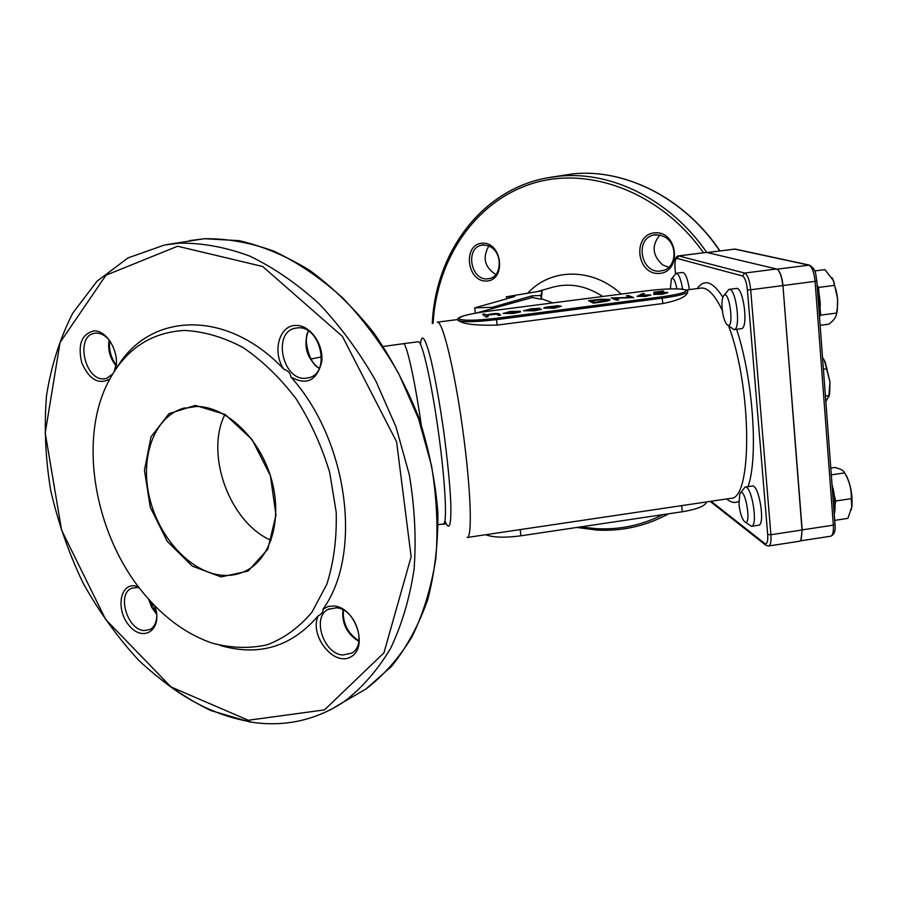 <?xml version="1.0" encoding="UTF-8"?>
<svg xmlns="http://www.w3.org/2000/svg" width="897" height="897" viewBox="0 0 897 897"><rect width="100%" height="100%" fill="white"/><g stroke="black" fill="none" stroke-linecap="round" stroke-linejoin="round"><path stroke-width="1.35" d="M474.748 307.884L492.363 307.312L532.134 295.831L540.846 295.505L542.169 290.796L506.357 296.784L514.889 296.47L474.748 307.884L475.354 313.154M476.744 312.918L532.313 297.524L541.261 299.273L541.295 298.69L552.911 302.894M457.75 319.926L457.997 320.319C462.807 324.097 475.858 325.701 497.151 325.118L662.872 303.545C677.885 300.54 686.115 296.862 687.573 292.5L687.528 291.682M485.647 534.724C493.193 537.55 504.944 537.908 520.91 535.801L682.247 511.761C696.879 509.339 704.952 506.155 706.444 502.219L706.477 501.95M832.012 277.689L833.627 280.896L824.926 269.616L814.678 270.939M833.223 280.234L834.468 285.381L818.535 287.455L818.927 292.792M817.133 285.078L818.535 287.455M834.468 285.381C837.832 294.261 838.504 303.478 836.475 313.053L820.598 315.172L819.499 316.843M820.206 309.925L820.598 315.172M836.475 313.053L836.475 313.3C836.475 316.63 833.963 320.251 828.94 324.153L820.138 325.342M830.801 468.066L834.872 467.472C840.668 468.873 843.909 470.69 844.593 472.898L845.378 474.289C849.683 482.025 851.645 490.154 851.253 498.654L835.701 500.997L835.096 504.787M844.593 472.898L831.306 474.861M834.434 495.985L835.701 500.997M851.253 498.654L851.769 506.917L847.923 518.354L834.703 520.361M663.657 291.245L655.898 292.254L656.324 292.949L667.514 292.355L661.851 294.07L653.621 294.384L661.459 293.868L665.238 292.635L654.418 293.554L653.7 292.276L663.118 291.054L656.032 292.467M667.76 292.702L661.874 294.317L653.621 294.384M665.395 292.938L654.44 293.79L653.7 292.276M644.382 293.554L640.671 295.169L650.919 294.889L645.481 296.189L637.128 296.414L642.308 293.678L644.382 293.554L641.59 295.012M650.863 294.967L645.504 296.436L636.948 296.29M561.275 306.292L554.189 308.22L543.784 308.097M485.939 317L482.631 314.286L484.761 314.006L486.107 315.004L491.848 313.838C496.501 313.333 498.967 313.367 499.27 313.95L500.604 315.105L498.44 315.385L496.422 314.152L486.836 315.296L488.103 316.719L485.939 317L482.631 314.286M520.451 311.708L513.286 313.277L503.217 313.468L510.371 311.45L520.417 311.259L505.437 313.199L520.484 311.954L513.308 313.513L503.116 313.389M520.417 311.259L505.998 313.367M541.384 309.162L534.264 310.564L523.635 310.844L531.405 308.725L539.669 308.389L525.743 310.541L541.418 309.398L534.287 310.799L523.534 310.754M600.362 302.199L593.265 303.119L588.567 300.686L600.452 299.239L609.59 299.385L609.938 300.035C609.198 300.787 606.013 301.504 600.362 302.199L593.242 302.872L588.567 300.686M626.353 295.808L628.505 295.528L633.742 297.636L614.793 297.972L618.627 299.833L616.329 300.136L611.339 297.983L630.322 297.423L626.353 295.808L629.772 297.423M633.742 297.636L615.331 298.196M698.998 503.06L499.932 532.605M542.169 290.796L541.295 298.69M671.763 278.608L676.147 273.282L682.662 272.453C685.51 273.103 687.73 278.821 689.356 289.585M723.879 295.483L728.947 289.395L736.258 288.453C743.467 286.322 748.782 328.672 741.314 328.661L734.004 329.636L727.534 325.05M745.104 487.093L752.157 486.051C758.918 483.763 765.702 525.003 758.57 525.227L758.481 525.238M776.567 268.977L706.623 252.405L678.558 255.88L744.701 273.069L776.567 268.977L778.069 269.997C780.491 273.058 782.061 278.261 782.778 285.594L750.688 289.765L770.904 534.724L802.019 529.992L782.946 285.538L802.176 529.892L800.909 540.14M799.496 541.25L801.111 539.747L802.176 529.892L833.358 525.149L815.093 281.366L782.946 285.538C782.24 278.328 780.693 273.215 778.316 270.199L778.069 269.997M822.538 357.455L825.15 361.805L829.972 381.887L828.951 395.7L825.834 401.688M828.951 395.543L825.419 396.037M826.967 368.757L823.412 369.239M824.321 360.179L829.972 381.887L829.669 393.278L828.817 396.945M492.363 307.312L492.52 308.736M532.134 295.831L532.313 297.524M540.846 295.505L541.261 299.273M506.357 296.784L506.592 298.824M196.544 406.442L182.08 408.662C153.488 418.159 139.809 458.221 149.664 498.171C159.262 538.166 190.725 572.398 221.806 575.235C230.383 576.009 238.4 574.551 245.856 570.862C271.331 558.427 282.97 517.67 270.961 477.63C259.166 437.557 226.01 406.464 196.544 406.442M488.069 316.473L485.905 316.753M500.571 314.858L498.407 315.139L496.4 313.916L491.735 314.342M491.713 314.107L486.836 315.296M505.37 312.975L517.76 311.371L510.729 311.651L505.37 312.975M516.75 311.506L505.874 312.907M539.646 308.153L531.686 309.185M531.663 308.949L525.765 310.553M545.118 307.301L557.743 305.675L561.309 306.236L554.167 307.985L543.918 308.209L545.118 307.301M551.319 306.415L546.105 307.94L553.785 307.772L559.123 306.46L551.319 306.415L546.06 307.906M558.999 306.269L551.341 306.662M609.938 300.035L609.915 299.8C609.175 300.54 605.991 301.269 600.34 301.964M594.924 302.39L607.628 300.013L599.633 299.598L591.123 300.618L594.924 302.39M607.605 300.058L599.656 299.833L591.527 300.809M618.605 299.598L616.329 300.136M616.306 299.89L611.317 297.748M642.757 295.091L639.269 296.133L648.677 295.091L642.757 295.091L639.247 296.122M648.531 294.934L642.779 295.326M109.793 379.05C98.547 384.992 89.195 379.554 81.739 362.724C77.579 344.616 81.616 334.032 93.849 330.959C107.192 329.76 120.534 353.788 115.354 369.844M283.878 369.284C271.959 352.185 279.09 325.129 295.842 325.465C309.846 324.77 323.761 344.022 321.776 361.547C317.101 380.597 306.83 385.766 290.976 377.076C290.505 373.197 288.128 370.596 283.878 369.284C226.537 308.377 149.642 312.38 117.025 367.434M322.998 609.198L328.145 606.507L334.144 606.013C355.447 607.516 368.656 647.275 351.03 656.727C334.155 667.133 309.162 635.917 318.076 615.959C321.754 614.008 323.391 611.754 322.998 609.198C362.769 554.234 348.574 441.133 290.976 377.076M219.743 645.313C258.639 656.75 291.413 646.961 318.076 615.959M154.901 605.834L156.134 610.364C160.72 631.488 142.432 641.613 129.381 625.837C115.948 610.812 119.357 583.902 134.729 585.831L138.441 586.705M147.388 597.716C166.842 619.861 188.482 635.009 212.297 643.149C231.101 648.15 249.388 648.71 267.149 644.831C284.181 638.328 299.093 627.463 311.909 612.247L326.822 584.295C333.751 562.397 336.88 538.402 336.218 512.31L329.737 472.652C321.788 446.201 310.564 421.556 296.055 398.75C280.032 377.715 262.316 360.616 242.919 347.464C223.095 336.98 203.518 331.318 184.165 330.455C150.842 332.473 125.793 349.146 109.019 380.507C76.806 440.337 95.396 539.568 147.388 597.716M221.077 576.906L192.339 566.142L167.246 541.351L150.281 507.332L144.462 470.286L150.999 436.929L168.995 413.652L195.389 405.399L225.147 414.47L252.113 439.586L270.389 475.702L275.973 515.046L267.844 549.155L248.077 571.086L221.077 576.906M495.839 274.527C484.537 267.194 482.216 257.63 488.876 245.868M668.758 267.306L662.636 264.907C652.298 255.398 651.401 245.397 659.945 234.879M139.405 587.961L136.972 587.468L131.467 588.354C116.756 594.049 127.228 629.548 143.879 630.569L149.934 629.559C154.194 627.205 156.482 622.709 156.807 616.071M336.252 607.785L327.887 609.478C311.764 617.528 323.57 653.767 342.688 655.034L351.859 653.083C367.546 644.584 355.134 608.525 336.252 607.785M298.096 327.797L294.407 328.369C272.688 333.437 282.589 379.666 304.98 378.332L309.667 377.547C330.847 371.84 320.24 325.846 298.096 327.797M110.466 341.768C106.216 336.016 101.462 333.112 96.226 333.079L93.905 333.392C75.46 336.835 84.744 380.081 103.559 378.87L106.519 378.456L112.674 374.027M114.065 371.818L116.341 363.689M832.08 485.243L834.288 495.413L835.017 505.269M817.212 286.143L818.983 293.442L820.161 309.218M740.35 493.092L745.026 487.105C751.686 484.84 758.447 526.102 751.428 526.304L744.936 521.919M738.982 504.103C739.89 512.378 741.662 518.141 744.286 521.415C752.46 529.006 745.093 483.898 739.801 493.899L738.982 504.103M728.947 289.395C736.045 287.287 741.359 329.659 734.004 329.636M722.152 308.646C722.948 316.237 724.496 321.507 726.817 324.456C735.148 332.742 729.261 285.952 723.274 296.324C722.096 298.836 721.715 302.939 722.152 308.646M676.147 273.282C678.782 273.798 680.935 279.102 682.595 289.204M676.91 288.856C675.161 280.245 673.311 277.016 671.348 279.169L670.373 288.901M844.492 472.641L846.779 476.408C851.006 485.995 852.699 496.03 851.881 506.513L851.242 509.922M833.627 280.896L837.63 298.88L837.282 310.665L836.284 314.925M687.483 291.435L687.528 291.974C685.813 294.014 677.426 296.066 662.378 298.14L496.534 319.646L497.151 325.118M496.22 318.289L496.534 319.646C475.455 322.09 462.605 322.326 457.997 320.319L457.784 319.601C456.708 318.222 460.475 315.139 486.746 311.416L646.109 290.886L486.768 311.427C467.976 314.073 458.737 316.585 459.051 318.962C463.603 320.846 475.993 320.621 496.22 318.289L661.952 296.817C680.644 294.104 688.369 291.76 685.117 289.753C678.042 288.296 665.047 288.677 646.109 290.886M580.594 526.909L595.709 528.636C619.255 530.004 641.635 525.339 662.872 514.654M703.517 252.73C660.652 192.003 588.768 165.452 531.809 183.672C474.659 201.892 436.772 259.255 433.094 323.268M527.728 293.207C550.612 267.934 592.491 267.306 621.217 294.093M658.914 273.439C636.175 274.661 632.262 234.061 655.124 232.794C678.233 231.202 681.967 272.733 658.914 273.439M486.544 281.019C466.81 282.095 462.415 244.287 482.25 243.21C502.286 241.809 506.547 280.425 486.544 281.019M730.259 498.418L730.64 498.362C752.336 500.089 752.348 389.253 728.678 326.003M722.332 310.362C714.707 294.709 707.587 287.287 700.961 288.094L686.127 290.011M437.321 322.169C442.434 320.307 454.263 368.331 462.493 427.746C470.802 487.161 472.607 537.292 467.259 537.46L467.124 537.471M602.728 296.47C585.775 285.47 568.676 282.51 551.453 287.578L537.381 291.592M383.311 346.466L403.302 343.708C406.307 342.037 414.492 378.041 421.231 424.606M443.454 523.792L443.555 523.77C447.468 523.68 445.293 481.207 438.319 431.199C431.39 381.191 421.994 340.311 418.282 341.757L403.347 343.708M420.458 344.145C421.803 332.417 425.335 337.765 431.065 360.19C435.426 379.252 439.631 402.843 443.667 430.952C447.424 459.107 449.801 482.967 450.776 502.533C451.37 525.709 449.419 531.82 444.934 520.877M711.052 501.266L764.749 543.481C767.07 544.647 768.056 541.642 767.686 534.489L747.403 289.866C746.517 281.994 744.858 277.352 742.436 275.951L676.955 258.392C675.273 258.594 674.656 262.002 675.093 268.607L675.542 273.551M697.305 288.565C704.257 278.541 712.779 281.434 722.881 297.243M736.594 329.289C753.11 378.882 758.503 457.302 748.042 486.656M738.825 501.322C735.058 503.408 731.021 502.612 726.705 498.945M706.623 252.405L678.917 255.903L676.955 258.392M767.686 534.489L770.904 534.724C771.342 541.463 770.601 545.219 768.707 545.97L768.639 545.981M742.436 275.951L744.701 273.069C747.627 274.74 749.623 280.301 750.688 289.765L747.403 289.866M830.622 536.227L830.7 536.215C832.82 535.442 833.705 531.742 833.358 525.149L835.006 524.364M800.303 540.88L830.7 536.215C834.345 534.578 835.791 530.654 835.006 524.453L816.819 280.94L815.093 281.366C814.084 272.116 811.964 266.689 808.758 265.108L734.643 249.097L707.24 252.55M777.071 269.167L809.419 265.108L735.226 249.108L707.06 252.506M764.749 543.481L765.78 545.208L768.707 545.97L799.575 541.239M809.688 265.176L809.419 265.108C816.988 270.008 815.395 274.774 816.819 280.94L816.819 280.896M734.251 249.074L735.439 249.153M681.653 505.471L682.247 511.761M520.193 529.432L520.91 535.801M661.952 296.817L662.872 303.545M224.777 414.762C204.83 454.869 229.879 522.671 271.062 540.319M719.764 250.902C684.321 198.114 625.557 168.692 573.34 173.783L555.389 176.597M432.287 323.615C435.303 253.01 481.297 189.637 547.518 177.808L560.221 176.092C612.191 171.069 670.732 200.053 706.724 252.427M576.906 527.458L596.561 530.026C621.957 531.506 645.952 526.102 668.568 513.802L664.957 515.741M349.819 698.393L365.898 689.064C383.714 675.419 399.12 657.938 412.115 636.612C423.418 613.301 431.334 587.243 435.852 558.416C438.229 528.445 436.783 497.51 431.513 465.599L418.439 418.451L398.672 373.544C382.492 345.3 363.89 320.151 342.878 298.084C320.902 278.216 298.006 262.619 274.179 251.283C250.297 242.571 226.975 238.389 204.224 238.737L167.302 244.522M189.57 240.62L204.359 238.725L239.028 240.643C262.888 246.126 286.558 256.116 310.048 270.602C332.989 287.567 354.225 308.299 373.746 332.798C391.877 359.103 406.969 387.582 419.034 418.249C429.08 449.599 435.359 481.05 437.882 512.591C438.185 543.571 434.787 572.645 427.678 599.813C418.607 625.377 406.565 647.567 391.529 666.393L365.898 689.064L344.033 701.746C315.206 720.661 283.721 727.377 249.579 721.894L210.694 710.514C185.231 698.124 161.281 681.428 138.811 660.427C117.585 637.397 98.984 611.575 83.017 582.938C68.811 553.18 58.013 522.267 50.647 490.199C45.388 457.986 44.009 426.4 46.532 395.476C51.32 365.438 60.088 337.967 72.814 313.064L97.078 281.165L127.991 257.921L164.454 245.027L179.187 243.143C202.094 242.84 225.607 247.146 249.714 256.071C273.776 267.665 296.929 283.609 319.186 303.892C340.468 326.43 359.349 352.106 375.798 380.922L395.936 426.725L409.324 474.793C414.773 507.298 416.354 538.794 414.078 569.281C409.626 598.591 401.744 625.063 390.43 648.699C377.402 670.306 361.94 687.988 344.033 701.746L329.838 710.144M250.42 721.726C217.646 716.064 186.677 701.006 157.513 676.562M248.29 720.246L324.501 709.886L383.95 652.848L411.129 556.757L396.609 441.84L342.43 336.397L262.675 266.499L177.64 246.238L105.992 275.188L60.054 342.519L45.22 432.847L61.59 530.172L105.655 619.491L171.047 686.979L248.29 720.246M487.385 278.866L489.997 278.44C504.047 275.738 502.746 243.345 481.476 245.173C465.05 248.334 470.757 280.481 487.385 278.866M483.528 244.859L481.824 245.094M659.665 271.129L663.601 270.401C679.365 266.42 678.188 232.312 653.173 235.115C634.818 239.443 640.929 272.912 659.665 271.129M656.268 234.588L653.846 234.947M156.706 614.322L151.683 607.392L148.633 599.118M358.834 641.344C347.083 634.157 341.768 623.65 342.901 609.814M319.186 368.476C306.707 358.464 303.074 345.95 308.299 330.915M116.038 365.864C109.961 358.172 107.651 349.55 109.098 339.997M834.008 511.099L832.405 489.605M819.196 312.75L819.241 301.74L817.515 290.213M457.795 319.523L437.388 322.158M730.315 498.407L697.294 503.307M502.219 532.269L467.259 537.46M438.185 524.566L445.731 523.926M321.541 356.883L310.934 359.002M765.399 544.916L710.189 501.401M675.486 273.596L675.026 268.562C674.409 260.164 675.587 255.948 678.558 255.88M829.669 393.278L828.951 395.7M646.075 290.886C661.235 289.047 673.232 288.464 682.068 289.137C686.754 289.922 688.571 290.863 687.528 291.974L687.573 292.5M184.715 407.877L182.08 408.662M719.977 250.88C684.557 198.136 625.77 168.681 573.385 173.783L549.973 177.382M132.296 588.006L131.467 588.354M156.571 613.01L149.889 600.519M329.39 608.738L327.887 609.478M295.214 328.167L294.407 328.369M358.901 640.839C347.823 633.585 342.632 623.325 343.338 610.05M319.343 368.129C309.51 364.967 302.502 337.687 308.613 331.116M116.195 364.956C110.892 357.656 108.716 349.572 109.692 340.725M834.232 514.037C835.399 511.189 835.937 498.239 832.057 484.896M819.454 316.26L820.25 304.475C819.78 297.075 818.748 290.83 817.178 285.739M751.428 526.304L758.57 525.227M846.779 476.408L845.378 474.289M837.282 310.665L836.475 313.3"/></g></svg>
